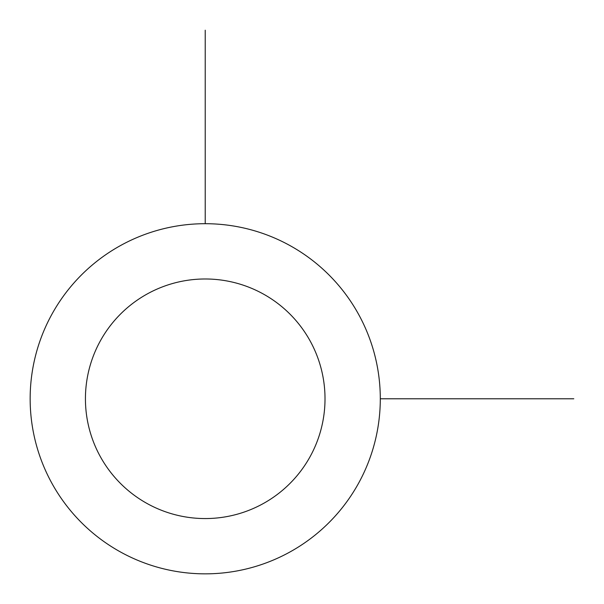 <?xml version="1.0" encoding="UTF-8"?>
<svg xmlns="http://www.w3.org/2000/svg" width="604" height="604" viewBox="0 0 604 604"><rect width="100%" height="100%" fill="white"/><g stroke="black" fill="none" stroke-linecap="round" stroke-linejoin="round"><path stroke-width="0.91" d="M51.582 314.843A175.077 175.077 0 0 1 289.157 245.133A175.077 175.077 0 0 1 358.867 482.709A175.077 175.077 0 0 1 121.291 552.418A175.077 175.077 0 0 1 51.582 314.843M100.098 341.343A119.788 119.788 0 0 1 262.657 293.65A119.788 119.788 0 0 1 310.35 456.201A119.788 119.788 0 0 1 147.799 503.902A119.788 119.788 0 0 1 100.098 341.343M380.301 398.776L573.8 398.776M205.224 223.699L205.224 30.2"/></g></svg>
